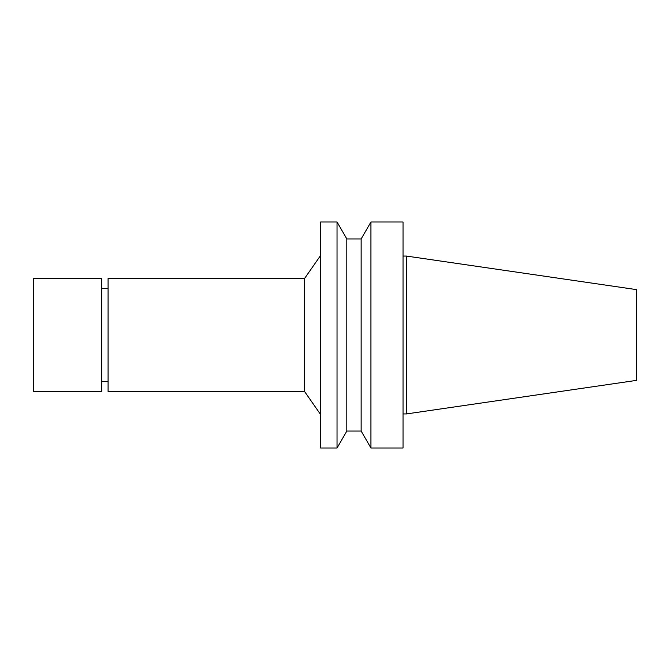 <?xml version="1.0" encoding="UTF-8"?>
<svg xmlns="http://www.w3.org/2000/svg" width="670" height="670" viewBox="0 0 670 670"><rect width="100%" height="100%" fill="white"/><g stroke="black" fill="none" stroke-linecap="round" stroke-linejoin="round"><path stroke-width="1" d="M101.756 381.331L108.088 381.331M304.565 391.506L304.565 278.494L108.088 278.494L108.088 391.506L304.565 391.506L320.536 414.428M320.536 221.996L320.536 448.004L337.035 448.004L337.035 221.996L320.536 221.996M337.035 221.996L346.817 238.947L346.817 431.053L337.035 448.004M346.817 238.947L361.147 238.947L361.147 431.053L370.937 448.004L403.03 448.004L403.03 221.996L370.937 221.996L370.937 448.004M346.817 431.053L361.147 431.053M403.03 256.066L406.422 256.066L406.422 413.934L403.03 413.934M406.422 256.066L636.5 289.616L636.5 380.384L406.422 413.934M33.5 391.506L33.5 278.494L101.756 278.494L101.756 391.506L33.5 391.506M101.756 288.67L108.088 288.67M304.565 278.494L320.536 255.572M361.147 238.947L370.937 221.996"/></g></svg>
